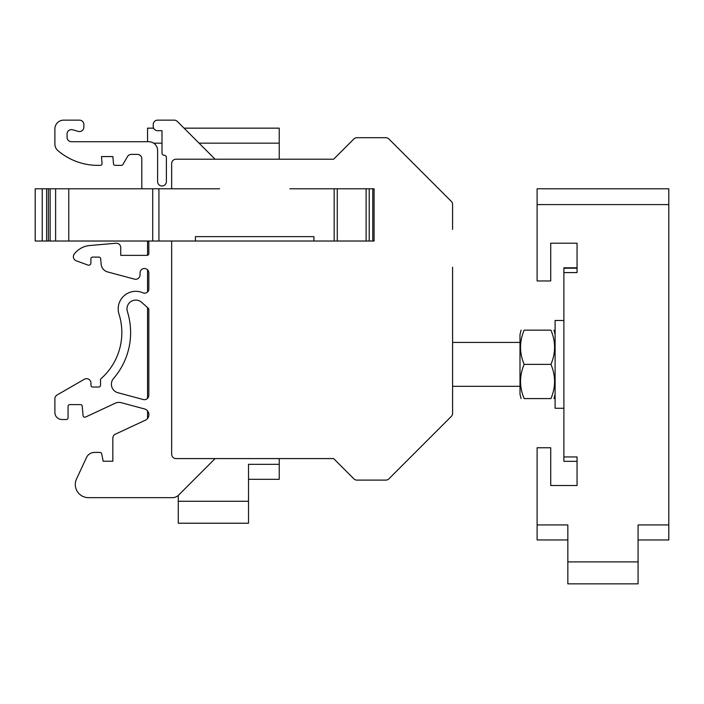 <?xml version="1.0" encoding="UTF-8"?>
<svg xmlns="http://www.w3.org/2000/svg" width="704" height="704" viewBox="0 0 704 704"><rect width="100%" height="100%" fill="white"/><g stroke="black" fill="none" stroke-linecap="round" stroke-linejoin="round"><path stroke-width="1.06" d="M148.254 241.023A1.76 1.76 0 0 1 148.826 242.317L148.826 253.59A1.76 1.76 0 0 1 147.074 255.35L120.736 255.35L120.736 247.614A4.4 4.4 0 0 0 115.958 243.232L89.751 245.529A21.956 21.956 0 0 0 74.281 253.994A4.4 4.4 0 0 0 76.261 260.814L87.938 265.065A2.2 2.2 0 0 0 90.886 263.138L90.886 258.746A1.751 1.751 0 0 1 92.629 257.11L98.93 257.11A1.751 1.751 0 0 1 100.672 258.711L101.156 264.229A8.782 8.782 0 0 0 107.642 271.946L134.526 279.145A4.391 4.391 0 0 0 140.043 274.903L140.043 272.906A4.391 4.391 0 0 1 144.434 268.514A4.391 4.391 0 0 1 148.826 272.906L148.826 289.687A4.33 4.33 0 0 1 142.842 292.794A17.574 17.574 0 0 0 119.002 314.151A61.424 61.424 0 0 1 101.121 378.594A1.76 1.76 0 0 0 100.522 379.914L100.522 385.282A1.751 1.751 0 0 1 98.78 387.033L92.699 387.033A1.751 1.751 0 0 1 90.948 385.282L90.948 383.055A4.4 4.4 0 0 0 84.357 379.245L57.086 394.988A4.391 4.391 0 0 0 54.886 398.79L54.886 412.5A7.031 7.031 0 0 0 61.917 419.531L66.299 419.531A1.76 1.76 0 0 0 68.059 417.762L68.059 406.349A1.751 1.751 0 0 1 69.81 404.606L80.494 404.606A1.751 1.751 0 0 1 82.236 406.199L83.063 415.606A1.76 1.76 0 0 0 85.562 417.05L115.254 403.207A8.686 8.686 0 0 1 121.176 402.688L144.47 408.927A5.993 5.993 0 0 1 145.446 420.147L115.368 434.174A4.391 4.391 0 0 0 112.834 438.152L112.834 461.226L103.171 461.226L101.693 453.825A1.76 1.76 0 0 0 99.977 452.408L94.486 452.408A8.782 8.782 0 0 0 86.53 457.477L76.534 478.922A13.165 13.165 0 0 0 88.466 497.658L172.41 497.658A8.782 8.782 0 0 0 178.614 495.088L215.107 458.586L333.634 458.586L353.857 478.817L333.634 458.586L353.857 478.817L333.634 458.586L176.044 458.586A4.391 4.391 0 0 1 171.653 454.203L171.653 241.023M452.593 281.45L452.593 413.31A4.391 4.391 0 0 1 451.308 416.416L388.907 478.817A4.391 4.391 0 0 1 385.801 480.102L356.954 480.102L385.801 480.102M452.593 413.31L452.593 267.203M385.801 137.702L356.954 137.702L385.801 137.702A4.391 4.391 0 0 1 388.907 138.996L451.308 201.388A4.391 4.391 0 0 1 452.593 204.494L452.593 229.451L452.593 204.494M353.857 138.996L333.634 159.218L353.857 138.996A4.391 4.391 0 0 1 356.954 137.702M171.653 188.786L171.653 163.601A4.391 4.391 0 0 1 176.044 159.218L333.634 159.218L215.107 159.218L177.329 121.431A4.382 4.382 0 0 0 174.231 120.146L157.608 120.146A4.391 4.391 0 0 0 153.217 124.538L153.217 126.289A4.391 4.391 0 0 0 157.608 130.68L161.999 130.68L161.999 153.067A2.191 2.191 0 0 0 164.19 155.267A2.191 2.191 0 0 1 166.382 157.458L166.382 181.606A4.391 4.391 0 0 1 161.999 185.988A4.391 4.391 0 0 1 157.608 181.606L157.608 150.489A8.782 8.782 0 0 0 148.826 141.715L71.43 141.715A4.365 4.365 0 0 1 67.065 137.342L67.065 133.998A4.365 4.365 0 0 1 72.618 129.791L78.276 131.393A4.391 4.391 0 0 0 83.864 127.169L83.864 124.538A4.391 4.391 0 0 0 79.473 120.146L63.668 120.146A8.782 8.782 0 0 0 54.886 128.929L54.886 143.994A8.782 8.782 0 0 0 57.974 150.682A61.459 61.459 0 0 0 97.838 165.361L100.311 165.361A1.76 1.76 0 0 0 102.054 163.451L101.455 156.578L112.869 156.578L113.494 163.759A1.76 1.76 0 0 0 115.245 165.361L121.405 165.361A1.76 1.76 0 0 0 122.927 164.481L127.486 156.578A4.391 4.391 0 0 1 131.287 154.387L137.412 154.387A4.391 4.391 0 0 1 141.803 158.778L141.803 188.786M141.601 302.306L148.236 308.202A1.76 1.76 0 0 1 148.826 309.514L148.826 395.287A4.391 4.391 0 0 1 143.299 399.529L117.902 392.718A8.782 8.782 0 0 1 113.529 378.497A70.206 70.206 0 0 0 127.38 311.511A8.791 8.791 0 0 1 141.601 302.306M279.233 159.218L279.233 128.154L184.052 128.154L177.329 121.431M174.231 120.146L157.608 120.146M153.217 124.538L153.217 126.289M71.43 141.715A4.365 4.365 0 0 1 67.065 137.342M67.065 133.998A4.365 4.365 0 0 1 72.618 129.791L78.276 131.393M83.864 127.169L83.864 124.538M79.473 120.146L63.668 120.146M54.886 128.929L54.886 143.994M97.838 165.361L100.311 165.361M102.054 163.451L101.455 156.578L112.869 156.578L113.494 163.759M115.245 165.361L121.405 165.361M127.486 156.578A4.391 4.391 0 0 1 131.287 154.387M137.412 154.387A4.391 4.391 0 0 1 141.803 158.778M147.55 241.023L147.55 255.279A1.76 1.76 0 0 1 147.074 255.35L120.736 255.35L120.736 247.614M115.958 243.232L89.751 245.529M76.261 260.814L87.938 265.065M90.886 258.746A1.751 1.751 0 0 1 92.629 257.11M98.93 257.11A1.751 1.751 0 0 1 100.672 258.711L101.156 264.229M107.642 271.946L134.526 279.145M140.043 272.906A4.391 4.391 0 0 1 147.55 269.808L147.55 291.984M119.002 314.151A61.424 61.424 0 0 1 101.121 378.594M100.522 385.282A1.751 1.751 0 0 1 98.78 387.033M92.699 387.033A1.751 1.751 0 0 1 90.948 385.282L90.948 383.055M84.357 379.245L57.086 394.988M54.886 398.79L54.886 412.5M61.917 419.531L66.299 419.531M68.059 406.349A1.751 1.751 0 0 1 69.81 404.606M80.494 404.606A1.751 1.751 0 0 1 82.236 406.199L83.063 415.606M85.562 417.05L115.254 403.207M144.47 408.927A5.993 5.993 0 0 1 147.55 410.907L147.55 418.528A5.993 5.993 0 0 1 145.446 420.147L115.368 434.174M112.834 438.152L112.834 461.226L103.171 461.226L101.693 453.825M99.977 452.408L94.486 452.408M86.53 457.477L76.534 478.922M88.466 497.658L172.41 497.658M147.55 307.586L147.55 398.385A4.391 4.391 0 0 1 143.299 399.529M356.954 480.102A4.391 4.391 0 0 1 353.857 478.817M451.308 416.416L388.907 478.817M388.907 138.996L451.308 201.388M178.27 501.274L248.512 501.274L248.512 523.222L178.27 523.222L178.27 495.405M248.512 501.274L248.512 464.314L279.233 464.314L279.233 458.586M147.55 141.715L147.55 128.154L153.63 128.154M248.512 479.327L279.233 479.327L279.233 464.314M35.2 241.023L35.2 188.786L35.2 241.023L195.422 241.023L195.422 236.632L313.94 236.632L313.94 241.023L374.079 241.023L374.079 188.786L289.802 188.786M35.2 188.786L219.569 188.786M195.422 241.023L313.94 241.023M48.374 241.023L48.374 188.786L48.374 241.023M563.886 408.267L555.104 408.267L555.104 320.478L563.886 320.478M638.07 561.906L567.838 561.906L567.838 583.854L638.07 583.854L638.07 524.946L668.8 524.946L668.8 188.786L537.108 188.786L537.108 204.591L668.8 204.591M550.95 330.158C555.764 330.158 555.764 330.158 550.95 330.158C555.773 341.572 555.773 352.977 550.95 364.373C555.773 375.786 555.773 387.191 550.95 398.587C555.764 398.587 555.764 398.587 550.95 398.587L524.154 398.587C519.332 398.587 519.332 398.587 524.154 398.587C519.332 387.191 519.332 375.786 524.154 364.373C519.332 352.977 519.332 341.572 524.154 330.158C519.332 330.158 519.332 330.158 524.154 330.158L550.95 330.158M555.104 334.532L554.013 330.158M554.013 398.587L555.104 394.205M452.593 342.426L519.992 342.426L519.992 364.373L519.992 334.532L521.083 330.158M452.593 386.32L519.992 386.32L519.992 364.373L519.992 394.205L521.083 398.587M577.06 243.214L550.722 243.214L577.06 243.214L577.06 272.58L563.886 272.58L563.886 267.802L577.06 267.802L563.886 267.802M524.154 364.373L550.95 364.373M537.108 539.959L567.838 539.959L537.108 539.959L537.108 447.77L550.722 447.77L550.722 485.522L577.06 485.522L550.722 485.522M567.838 561.906L567.838 524.946L537.108 524.946M550.722 243.214L550.722 280.966L537.108 280.966L537.108 204.591M563.886 461.331L577.06 461.331L563.886 461.331L563.886 272.58M563.886 456.94L577.06 456.94L577.06 485.522M668.8 539.959L638.07 539.959L668.8 539.959L668.8 524.946M153.674 143.167L161.999 143.167M199.065 143.167L279.233 143.167M334.162 241.023L334.162 188.786M372.794 241.023L372.794 188.786M369.222 241.023L369.222 188.786M366.115 241.023L366.115 188.786M337.269 241.023L337.269 188.786M152.715 241.023L152.715 188.786M158.928 241.023L158.928 188.786M68.781 241.023L68.781 188.786M50.125 241.023L50.125 188.786M46.614 241.023L46.614 188.786M42.231 241.023L42.231 188.786M563.886 268.189L577.06 268.189M55.616 188.786L55.616 241.023"/></g></svg>
